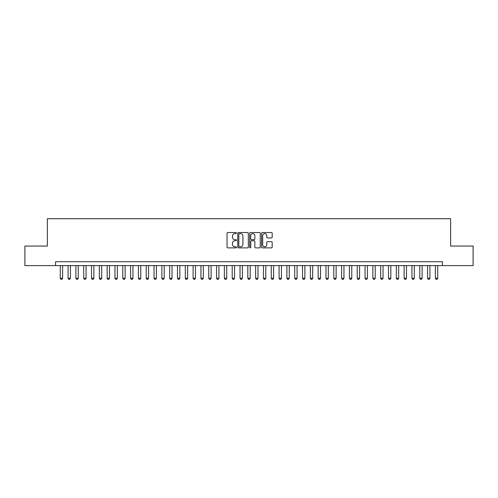 <?xml version="1.0" encoding="UTF-8"?>
<svg xmlns="http://www.w3.org/2000/svg" width="498" height="498" viewBox="0 0 498 498"><rect width="100%" height="100%" fill="white"/><g stroke="black" fill="none" stroke-linecap="round" stroke-linejoin="round"><path stroke-width="0.75" d="M236.494 233.076A0.535 0.535 0 0 0 235.959 232.535L227.81 232.535A0.766 0.766 0 0 0 227.044 233.307L227.044 247.114A0.766 0.766 0 0 0 227.81 247.88L235.959 247.88A0.535 0.535 0 0 0 236.494 247.344A0.535 0.535 0 0 0 235.959 246.803L234.907 246.803A2.453 2.453 0 0 1 232.448 244.35L232.448 243.198A2.453 2.453 0 0 1 234.907 240.746L235.959 240.746A0.535 0.535 0 0 0 236.494 240.21A0.535 0.535 0 0 0 235.959 239.669L234.907 239.669A2.453 2.453 0 0 1 232.448 237.216L232.448 236.064A2.453 2.453 0 0 1 234.907 233.612L235.959 233.612A0.535 0.535 0 0 0 236.494 233.076M271.416 237.944A0.766 0.766 0 0 0 272.188 237.179L272.188 233.307A0.766 0.766 0 0 0 271.416 232.535L262.365 232.535A0.766 0.766 0 0 0 261.599 233.307L261.599 247.114A0.766 0.766 0 0 0 262.365 247.88L271.416 247.88A0.766 0.766 0 0 0 272.188 247.114L272.188 242.433A0.766 0.766 0 0 0 271.416 241.667L267.544 241.667A0.766 0.766 0 0 0 266.779 242.433L266.779 244.755A2.054 2.054 0 0 1 264.724 246.803A2.054 2.054 0 0 1 262.676 244.755L262.676 235.66A2.054 2.054 0 0 1 264.724 233.612A2.054 2.054 0 0 1 266.779 235.66L266.779 237.179A0.766 0.766 0 0 0 267.544 237.944L271.416 237.944M55.577 265.608L24.9 265.608L24.9 246.068L47.366 246.068L47.366 218.715L450.634 218.715L450.634 246.068L473.1 246.068L473.1 265.608L442.423 265.608L442.423 261.699L55.577 261.699L55.577 265.608L442.423 265.608M248.328 233.307A0.766 0.766 0 0 0 247.562 232.535L238.511 232.535A0.766 0.766 0 0 0 237.745 233.307L237.745 247.114A0.766 0.766 0 0 0 238.511 247.88L247.562 247.88A0.766 0.766 0 0 0 248.328 247.114L248.328 233.307M250.438 232.535L259.489 232.535A0.766 0.766 0 0 1 260.255 233.307L260.255 247.114A0.766 0.766 0 0 1 259.489 247.88L255.617 247.88A0.766 0.766 0 0 1 254.852 247.114L254.852 241.511A0.766 0.766 0 0 0 254.08 240.746L251.515 240.746A0.766 0.766 0 0 0 250.743 241.511L250.743 247.344A0.535 0.535 0 0 1 250.208 247.88A0.535 0.535 0 0 1 249.672 247.344L249.672 233.307A0.766 0.766 0 0 1 250.438 232.535M239.351 233.612A0.535 0.535 0 0 0 238.816 234.147L238.816 246.267A0.535 0.535 0 0 0 239.351 246.803L240.466 246.803A2.453 2.453 0 0 0 242.918 244.35L242.918 236.064A2.453 2.453 0 0 0 240.466 233.612L239.351 233.612M254.852 235.703A2.054 2.054 0 0 0 252.797 233.649A2.054 2.054 0 0 0 250.743 235.703L250.743 238.903A0.766 0.766 0 0 0 251.515 239.669L254.08 239.669A0.766 0.766 0 0 0 254.852 238.903L254.852 235.703M60.264 265.608L60.264 278.27L62.611 278.27L62.611 265.608M62.611 278.27L62.02 279.285L60.849 279.285L60.264 278.27M68.077 265.608L68.077 278.27L70.423 278.27L70.423 265.608M70.423 278.27L69.838 279.285L68.668 279.285L68.077 278.27M75.895 265.608L75.895 278.27L78.236 278.27L78.236 265.608M78.236 278.27L77.651 279.285L76.48 279.285L75.895 278.27M83.708 265.608L83.708 278.27L86.054 278.27L86.054 265.608M86.054 278.27L85.469 279.285L84.293 279.285L83.708 278.27M91.526 265.608L91.526 278.27L93.867 278.27L93.867 265.608M93.867 278.27L93.282 279.285L92.111 279.285L91.526 278.27M99.339 265.608L99.339 278.27L101.685 278.27L101.685 265.608M101.685 278.27L101.1 279.285L99.924 279.285L99.339 278.27M107.157 265.608L107.157 278.27L109.498 278.27L109.498 265.608M109.498 278.27L108.913 279.285L107.742 279.285L107.157 278.27M114.97 265.608L114.97 278.27L117.316 278.27L117.316 265.608M117.316 278.27L116.731 279.285L115.555 279.285L114.97 278.27M122.782 265.608L122.782 278.27L125.129 278.27L125.129 265.608M125.129 278.27L124.544 279.285L123.373 279.285L122.782 278.27M130.601 265.608L130.601 278.27L132.947 278.27L132.947 265.608M132.947 278.27L132.356 279.285L131.186 279.285L130.601 278.27M138.413 265.608L138.413 278.27L140.76 278.27L140.76 265.608M140.76 278.27L140.175 279.285L139.004 279.285L138.413 278.27M146.231 265.608L146.231 278.27L148.572 278.27L148.572 265.608M148.572 278.27L147.987 279.285L146.817 279.285L146.231 278.27M154.044 265.608L154.044 278.27L156.391 278.27L156.391 265.608M156.391 278.27L155.806 279.285L154.629 279.285L154.044 278.27M161.862 265.608L161.862 278.27L164.203 278.27L164.203 265.608M164.203 278.27L163.618 279.285L162.448 279.285L161.862 278.27M169.675 265.608L169.675 278.27L172.022 278.27L172.022 265.608M172.022 278.27L171.436 279.285L170.26 279.285L169.675 278.27M177.493 265.608L177.493 278.27L179.834 278.27L179.834 265.608M179.834 278.27L179.249 279.285L178.079 279.285L177.493 278.27M185.306 265.608L185.306 278.27L187.653 278.27L187.653 265.608M187.653 278.27L187.067 279.285L185.891 279.285L185.306 278.27M193.124 265.608L193.124 278.27L195.465 278.27L195.465 265.608M195.465 278.27L194.88 279.285L193.71 279.285L193.124 278.27M200.937 265.608L200.937 278.27L203.284 278.27L203.284 265.608M203.284 278.27L202.692 279.285L201.522 279.285L200.937 278.27M208.749 265.608L208.749 278.27L211.096 278.27L211.096 265.608M211.096 278.27L210.511 279.285L209.341 279.285L208.749 278.27M216.568 265.608L216.568 278.27L218.915 278.27L218.915 265.608M218.915 278.27L218.323 279.285L217.153 279.285L216.568 278.27M224.38 265.608L224.38 278.27L226.727 278.27L226.727 265.608M226.727 278.27L226.142 279.285L224.965 279.285L224.38 278.27M232.199 265.608L232.199 278.27L234.539 278.27L234.539 265.608M234.539 278.27L233.954 279.285L232.784 279.285L232.199 278.27M240.011 265.608L240.011 278.27L242.358 278.27L242.358 265.608M242.358 278.27L241.773 279.285L240.596 279.285L240.011 278.27M247.83 265.608L247.83 278.27L250.17 278.27L250.17 265.608M250.17 278.27L249.585 279.285L248.415 279.285L247.83 278.27M255.642 265.608L255.642 278.27L257.989 278.27L257.989 265.608M257.989 278.27L257.404 279.285L256.227 279.285L255.642 278.27M263.461 265.608L263.461 278.27L265.801 278.27L265.801 265.608M265.801 278.27L265.216 279.285L264.046 279.285L263.461 278.27M271.273 265.608L271.273 278.27L273.62 278.27L273.62 265.608M273.62 278.27L273.035 279.285L271.858 279.285L271.273 278.27M279.085 265.608L279.085 278.27L281.432 278.27L281.432 265.608M281.432 278.27L280.847 279.285L279.677 279.285L279.085 278.27M286.904 265.608L286.904 278.27L289.251 278.27L289.251 265.608M289.251 278.27L288.659 279.285L287.489 279.285L286.904 278.27M294.716 265.608L294.716 278.27L297.063 278.27L297.063 265.608M297.063 278.27L296.478 279.285L295.308 279.285L294.716 278.27M302.535 265.608L302.535 278.27L304.876 278.27L304.876 265.608M304.876 278.27L304.29 279.285L303.12 279.285L302.535 278.27M310.347 265.608L310.347 278.27L312.694 278.27L312.694 265.608M312.694 278.27L312.109 279.285L310.933 279.285L310.347 278.27M318.166 265.608L318.166 278.27L320.507 278.27L320.507 265.608M320.507 278.27L319.921 279.285L318.751 279.285L318.166 278.27M325.978 265.608L325.978 278.27L328.325 278.27L328.325 265.608M328.325 278.27L327.74 279.285L326.564 279.285L325.978 278.27M333.797 265.608L333.797 278.27L336.138 278.27L336.138 265.608M336.138 278.27L335.552 279.285L334.382 279.285L333.797 278.27M341.609 265.608L341.609 278.27L343.956 278.27L343.956 265.608M343.956 278.27L343.371 279.285L342.194 279.285L341.609 278.27M349.428 265.608L349.428 278.27L351.769 278.27L351.769 265.608M351.769 278.27L351.183 279.285L350.013 279.285L349.428 278.27M357.24 265.608L357.24 278.27L359.587 278.27L359.587 265.608M359.587 278.27L358.996 279.285L357.825 279.285L357.24 278.27M365.053 265.608L365.053 278.27L367.4 278.27L367.4 265.608M367.4 278.27L366.814 279.285L365.644 279.285L365.053 278.27M372.871 265.608L372.871 278.27L375.218 278.27L375.218 265.608M375.218 278.27L374.627 279.285L373.456 279.285L372.871 278.27M380.684 265.608L380.684 278.27L383.03 278.27L383.03 265.608M383.03 278.27L382.445 279.285L381.269 279.285L380.684 278.27M388.502 265.608L388.502 278.27L390.843 278.27L390.843 265.608M390.843 278.27L390.258 279.285L389.087 279.285L388.502 278.27M396.315 265.608L396.315 278.27L398.661 278.27L398.661 265.608M398.661 278.27L398.076 279.285L396.9 279.285L396.315 278.27M404.133 265.608L404.133 278.27L406.474 278.27L406.474 265.608M406.474 278.27L405.889 279.285L404.718 279.285L404.133 278.27M411.946 265.608L411.946 278.27L414.292 278.27L414.292 265.608M414.292 278.27L413.707 279.285L412.531 279.285L411.946 278.27M419.764 265.608L419.764 278.27L422.105 278.27L422.105 265.608M422.105 278.27L421.52 279.285L420.349 279.285L419.764 278.27M427.577 265.608L427.577 278.27L429.923 278.27L429.923 265.608M429.923 278.27L429.332 279.285L428.162 279.285L427.577 278.27M435.389 265.608L435.389 278.27L437.736 278.27L437.736 265.608M437.736 278.27L437.151 279.285L435.98 279.285L435.389 278.27"/></g></svg>
